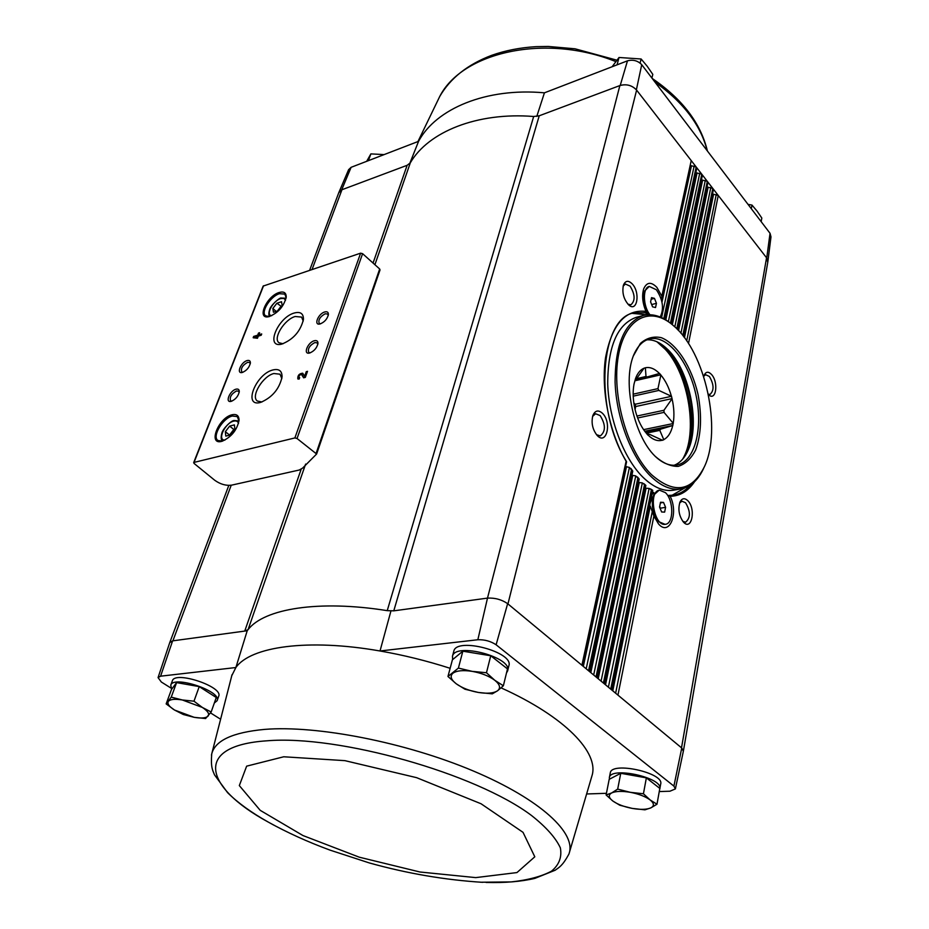 <?xml version="1.0" encoding="UTF-8"?>
<svg xmlns="http://www.w3.org/2000/svg" width="929" height="929" viewBox="0 0 929 929"><rect width="100%" height="100%" fill="white"/><g stroke="black" fill="none" stroke-linecap="round" stroke-linejoin="round"><path stroke-width="1.39" d="M351.116 167.313L418.573 141.324C435.991 108.635 486.355 87.442 544.429 92.83L627.481 60.826L620.224 85.433L539.226 115.788L533.676 116.497C476.983 111.944 428.257 131.872 410.316 162.819L407.134 165.304L341.686 189.83L351.116 167.313L348.596 169.705M409.677 163.667L418.573 141.324M544.429 92.83L536.788 116.404M610.248 773.079L610.295 772.847C611.537 761.199 664.502 772.905 660.682 784.041L659.857 788.616M453.747 651.45L453.828 651.148C456.522 636.737 514.341 652.158 508.848 665.838L507.675 670.657M450.135 668.299C426.806 660.821 403.43 655.05 380.019 650.985L477.843 639.744C484.601 639.512 490.698 641.184 496.121 644.784L673.908 786.108L675.383 788.918L669.937 791.218L659.253 791.566M569.245 852.996L591.947 775.866C599.46 752.85 565.227 716.758 501.114 687.878M587.325 793.947L606.428 793.308M533.676 116.497L387.23 610.655L393.78 610.841L387.23 610.655C318.647 599.669 264.01 608.692 248.078 629.63L247.219 630.745L244.745 631.081L248.078 629.63L305.618 464.082M301.124 469.366L244.745 631.081L172.608 640.871L160.589 676.184L235.873 667.533L247.219 630.745M390.865 611.236L380.019 650.985C307.894 638.304 250.609 646.561 235.873 667.533L231.635 675.975M675.406 788.802L683.349 751.259L681.747 748.008L507.64 603.664C501.695 599.577 494.971 597.719 487.493 598.125L477.843 639.744M487.493 598.125L619.864 85.573C626.46 83.761 632.045 85.271 636.609 90.113L636.377 89.823C631.929 85.305 626.541 83.842 620.224 85.433M539.226 115.788L393.78 610.841L487.075 598.171M656.989 804.224L659.822 788.419L646.363 777.863L620.758 773.3L609.192 779.338L606.103 794.969L611.677 792.936L617.68 789.116L630.361 792.321L643.437 793.772L650.091 799.904L656.989 804.224L650.764 807.916L644.935 809.833L632.173 808.393L619.782 805.222L612.803 800.995L606.103 794.969M211.173 712.009L216.26 697.493L199.224 686.612L176.58 682.618L171.447 689.55L166.152 703.903L171.238 697.133L182.305 699.967L193.987 701.198L202.336 707.433L211.173 712.009L205.588 718.547L194.149 717.316L183.315 714.506L174.489 710.023L166.152 703.903M503.367 685.776L507.489 668.892L490.744 655.758L462.839 651.194L452.4 659.811L447.964 676.486L458.403 668.079L472.153 671.353L486.471 672.747L494.727 680.237L503.367 685.776L497.561 690.77L492.3 693.847L478.365 692.453L464.953 689.225L456.267 683.814L447.964 676.486M767.853 261.781L770.989 236.86L770.036 233.307L766.739 258.018L767.749 262.35M636.377 89.823L641.73 64.693L770.036 233.307M641.73 64.693C637.817 60.664 633.067 59.375 627.481 60.826M766.739 258.018L767.784 262.175L683.407 750.934M341.686 189.83L338.737 192.802M312.074 269.468L341.953 189.725L338.806 192.64M231.623 485.147L299.277 470.016L302.633 468.077L316.615 454.014L297.036 438.5L294.888 437.931L194.045 462.398L194.045 463.42L214.773 480.293C220.324 484.241 225.944 485.867 231.623 485.147M507.954 603.92L636.609 90.113L766.553 257.774L681.514 747.799M602.468 413.3C598.288 409.631 595.083 410.397 592.83 415.611C591.111 422.846 592.516 429.407 597.045 435.306C606.498 446.036 612.153 422.532 602.468 413.3M632.324 283.995C628.399 280.093 625.426 280.488 623.417 285.18C621.931 292.612 623.661 299.173 628.608 304.84C637.085 313.003 640.592 292.763 632.324 283.995M661.843 296.2L691.222 160.589L661.866 298.766L661.843 296.2L656.873 287.386C651.136 281.533 646.735 282.033 643.692 288.873C641.753 295.585 642.508 303.098 645.98 311.389C625.298 309.113 611.805 324.616 605.511 357.886C600.831 389.855 609.296 432.438 626.1 461.248L626.436 462.212M708.397 394.558L708.49 394.651C716.015 402.048 718.872 382.249 711.486 374.445C708.432 371.321 706.005 371.554 704.194 375.13L703.717 376.593M687.727 500.603C684.557 497.723 681.979 498.199 679.982 502.043C677.833 509.255 678.983 515.92 683.43 522.063C691.768 531.493 696.216 508.651 687.727 500.603M612.792 690.828L650.277 506.119L653.888 516.048L658.51 523.921C669.368 536.799 678.902 513.377 670.157 496.283C679.889 496.132 688.017 491.278 694.544 481.721M172.318 680.899L172.376 680.76C175.093 670.506 223.726 686.868 218.663 696.285L217.165 700.547M160.589 676.184L158.058 677.601L161.332 682.014L171.029 688.099M210.535 712.915L219.767 718.709M172.608 640.871L169.728 642.636M681.747 748.008L673.908 786.108M496.121 644.784L507.64 603.664M659.567 507.048L660.519 502.252L663.527 502.403L665.582 507.327L664.641 512.111L661.634 511.984L659.567 507.048M665.454 492.66L659.485 490.164C647.966 491.244 654.19 526.975 665.454 524.27C673.873 523.642 673.815 500.359 665.454 492.66M650.59 301.89L651.531 297.64L654.457 298.36L656.455 303.307L655.526 307.545L652.599 306.849L650.59 301.89M660.205 317.021C664.2 308.753 662.923 299.649 656.35 289.732L649.266 286.422C642.508 287.607 642.903 306.21 649.94 314.734M653.761 492.475L652.75 493.961L653.052 492.463L653.761 492.475L654.19 494.031M608.402 687.193L649.127 488.445L652.634 490.466M649.127 488.445L646.061 488.236L605.534 684.824M601.075 681.12L642.334 482.906L645.748 485.612M642.334 482.906L639.291 482.534L598.206 678.751M593.677 674.988L635.761 475.903L639.071 479.294M635.761 475.903L632.754 475.369L590.809 672.608M586.199 668.787L629.432 467.438L632.626 471.514M629.432 467.438L626.448 466.73L583.319 666.407M646.178 314.397L645.98 311.389M668.206 495.436L670.157 496.283M690.677 165.583L696.181 166.988L663.77 318.728M688.505 343.556L718.245 195.45L712.949 194.115M683.918 336.972L713.449 189.261L683.5 336.426M682.803 335.543L712.798 188.424L707.457 187.066M677.961 329.958L707.968 182.189L677.508 329.493M676.776 328.761L707.306 181.341L701.918 179.971M671.679 324.151L702.429 175.047L671.202 323.768M670.436 323.153L701.767 174.199L696.32 172.806M665.083 319.471L696.855 167.847L664.583 319.181M379.868 270.13L379.682 268.992L362.6 253.675L360.615 253.164L263.162 286.086L193.662 462.665M257.472 338.261L258.297 336.135L261.212 335.241L261.711 333.952L258.796 334.846L259.621 332.721L258.494 333.07L257.67 335.195L253.663 336.426L253.164 337.715L257.472 338.261M299.161 379.055L299.672 377.65L298.952 377.569C298.824 375.734 299.684 374.724 301.565 374.538L303.632 377.824L305.339 377.36L307.511 371.333L306.268 371.681L304.631 376.222L302.703 373.214C299.196 373.551 297.559 375.444 297.814 378.904L299.161 379.055M279.164 292.496C266.565 296.084 256.311 319.704 268.795 316.696C278.038 313.096 283.844 306.558 286.213 297.094C286.237 292.716 283.879 291.183 279.164 292.496M232.029 414.775C218.222 417.829 207.527 445.769 222.066 441.263C231.402 437.071 237.058 430.081 239.043 420.28C238.985 415.611 236.651 413.788 232.029 414.775M236.024 389.181C229.707 390.679 224.702 403.221 231.216 401.34C235.618 399.447 238.312 396.195 239.276 391.608C239.252 389.495 238.172 388.694 236.024 389.181M247.126 360.568C240.948 362.113 235.989 374.19 242.272 372.471C246.673 370.636 249.367 367.443 250.389 362.891C250.365 360.812 249.286 360.034 247.126 360.568M272.882 369.951C255.649 374.097 242.666 407.587 260.573 402.42C272.185 397.496 279.339 389.007 282.056 376.942C282.102 370.857 279.037 368.523 272.882 369.951M294.261 313.015C277.771 317.463 265.009 348.41 281.661 344.148C293.239 339.561 300.497 331.328 303.446 319.437C303.528 313.537 300.462 311.389 294.261 313.015M314.292 340.746C307.615 342.441 302.796 354.855 309.566 353.032C314.037 351.278 316.835 348.096 317.973 343.498C318.032 341.071 316.801 340.153 314.292 340.746M324.72 311.97C318.194 313.712 313.41 325.638 319.924 323.989C324.395 322.293 327.217 319.158 328.401 314.594C328.46 312.202 327.24 311.331 324.72 311.97M328.251 315.419L327.647 314.014L325.196 313.77C320.064 316.661 318.078 319.866 319.216 323.373L320.633 323.791M317.834 344.334L317.184 342.836L314.78 342.58C309.543 345.507 307.534 348.781 308.753 352.405L310.263 352.823M303.214 321.097L301.588 317.091L295.201 316.499C284.506 319.332 272.673 338.365 278.967 342.743L283.031 343.765M281.847 378.626L280.001 374.201L273.846 373.516C262.791 376.082 250.493 396.486 257.356 401.026L261.943 401.99M250.284 363.715L249.692 362.519L247.602 362.322C242.574 365.213 240.623 368.407 241.749 371.902L242.992 372.25M239.183 392.433L238.556 391.179L236.5 390.958C231.379 393.896 229.417 397.159 230.601 400.771L231.925 401.107M225.793 436.119L230.555 434.911L234.874 429.268L234.398 424.878L229.637 426.109L225.341 431.706L225.793 436.119M232.366 416.029C222.751 418.05 211.754 436.618 217.955 440.497L222.53 441.124C220.963 439.905 220.754 437.222 221.88 433.077C222.739 428.861 231.542 420.047 234.329 420.512L238.997 420.965L237.301 416.598L232.366 416.029M273.44 312.237L278.085 310.75L282.149 305.478L281.545 301.728L276.9 303.226L272.859 308.463L273.44 312.237M286.155 297.744L284.855 294.098L279.478 293.692C270.513 296.212 260.41 312.214 265.566 315.814L269.247 316.592M302.982 373.563C299.916 374.132 298.302 375.966 298.163 379.09M303.876 377.755L302.053 374.991M307.22 372.123L306.268 371.681M306.884 372.215L305.246 376.756L304.631 376.222M261.397 334.742L258.796 334.846M259.319 333.511L258.494 333.07M259.086 333.581L258.274 335.706L257.67 335.195M258.274 335.706L254.256 336.937L253.663 336.426M254.256 336.937L253.872 337.912M255.603 336.96L256.857 337.308L257.17 336.484L255.603 336.96L256.857 337.308M257.449 337.831L257.17 336.484M281.394 306.465L276.9 303.226M276.134 311.378L272.859 308.463M280.755 306.675L277.446 310.96M234.863 429.175L233.806 429.442L229.637 426.109M233.806 429.442L229.533 435.039L225.341 431.706M627.934 304.178L630.896 304.805C635.401 300.752 635.146 294.539 630.117 286.167L625.426 284.042L623.162 286.097M682.803 521.32L685.602 522.203C690.665 517.894 690.642 511.403 685.532 502.728L681.991 501.219L679.633 502.937M708.328 394.198L710.011 394.407C714.238 390.528 714.029 384.548 709.408 376.477L705.668 374.712L703.857 376.082M596.488 434.667L600.32 435.898C605.801 431.37 605.743 424.599 600.146 415.588L595.594 413.742L592.586 416.413M646.096 313.514L646.689 313.352M651.531 499.953L650.741 500.162M649.266 286.422L644.389 291.218C642.438 299.126 643.948 306.965 648.918 314.722M659.056 490.257L653.679 495.111C650.927 504.61 652.46 513.4 658.289 521.483L665.013 524.328M651.67 304.573L656.455 303.307M651.171 299.243L654.457 298.36M659.66 506.584L660.333 508.209L665.582 507.327M660.38 502.937L663.527 502.403M609.378 779.245L609.354 777.619C610.574 766.042 663.631 777.794 659.822 788.86L659.636 789.429M171.691 689.213L170.75 685.161C173.444 674.965 222.17 691.339 217.119 700.698L214.332 703.009M452.655 659.602L452.469 656.246C455.14 641.916 513.063 657.372 507.594 670.97L506.514 672.91M490.744 655.758L486.471 672.747M462.839 651.194L458.403 668.079M456.267 683.814C450.925 679.633 449.799 676.115 452.887 673.246C456.603 670.61 463.025 669.972 472.153 671.353C481.396 673.026 488.921 675.987 494.727 680.237C499.976 684.51 500.917 688.029 497.561 690.77C493.659 693.278 487.26 693.847 478.365 692.453C469.412 690.816 462.05 687.936 456.267 683.814M199.224 686.612L193.987 701.198M176.58 682.618L171.238 697.133M174.489 710.023C169.043 706.551 167.011 703.648 168.381 701.349C170.309 699.223 174.942 698.771 182.305 699.967L202.336 707.433C207.748 710.987 209.664 713.867 208.084 716.096C205.994 718.129 201.349 718.535 194.149 717.316L174.489 710.023M646.363 777.863L643.437 793.772M620.758 773.3L617.68 789.116M612.803 800.995C608.553 797.628 608.181 794.945 611.677 792.936C615.73 791.125 621.954 790.916 630.361 792.321C638.815 793.958 645.388 796.49 650.091 799.904C654.248 803.318 654.469 805.989 650.764 807.916C646.572 809.635 640.371 809.798 632.173 808.393C623.963 806.79 617.506 804.317 612.803 800.995M368.395 160.659L370.88 153.889L384.13 154.597M366.688 161.309L370.88 153.889M651.903 78.071L652.808 74.378L647.13 66.156L641.126 58.991L640.093 63.091M617.077 64.833L619.016 57.482L641.126 58.991M612.118 66.749L619.016 57.482M751.317 208.711L751.979 205.077L757.019 211.034L761.815 218.036L761.165 221.659M748.031 204.392L751.979 205.077M637.654 417.98L664.038 412.371L673.2 423.299L672.747 425.517L660.589 429.175L645.516 432.264M643.588 429.639L673.258 423.531M644.726 431.253L672.863 425.47M646.259 433.146L659.811 430.382L660.589 429.175M659.811 430.382L663.759 439.614L662.551 440.288L649.661 434.4L647.095 434.261M662.272 440.091L663.724 439.812M648.442 433.982L648.105 435.295L646.77 433.727C641.974 428.281 638.304 421.081 635.738 412.128L635.041 409.41C632.951 400.283 632.614 391.841 634.019 384.095L635.552 378.463C637.549 373.156 640.36 369.742 644.006 368.221L645.365 367.779L646.003 376.477L636.435 378.684M644.006 368.221L634.867 381.087M635.889 379.566L647.211 376.953L646.003 376.477M647.211 376.953L659.567 373.446L660.856 375.026L657.964 388.624L633.16 394.175M635.111 380.716L660.798 374.805M633.206 396.16L658.87 390.424L657.964 388.624M658.87 390.424L671.504 396.3L672.05 398.773L663.945 410.281L636.946 416.029M633.81 402.861L635.146 404.266L671.504 396.3M635.146 404.266L635.726 406.519L672.085 398.587M635.726 406.519L635.03 409.712M664.038 412.371L663.945 410.281M635.68 406.705L635.03 404.138M659.451 373.481C654.69 368.674 649.986 366.769 645.365 367.779M671.388 396.172C668.961 387.567 665.454 380.518 660.856 375.026M673.2 423.299C674.442 415.704 674.059 407.529 672.05 398.773M663.759 439.614C668.056 437.362 671.052 432.67 672.747 425.517M648.221 435.248C653.145 439.916 657.883 441.542 662.435 440.16M651.183 474.359C627.052 450.391 611.433 394.616 618.331 356.109C624.927 317.323 650.869 305.293 673.78 325.94C705.448 352.358 722.239 429.57 704.379 466.764C691.64 491.859 673.908 494.391 651.183 474.359M654.933 456.069C633.915 435.655 622.581 383.34 633.264 356.097L640.406 343.428C646.619 337.947 653.598 336.031 661.332 337.68C676.951 343.881 691.664 366.978 698.027 394.407C702.022 415.902 701.221 434.435 695.647 450.008C691.141 458.636 685.323 464.094 678.228 466.381C670.645 466.544 662.9 463.118 655.003 456.127L654.933 456.069M703.625 468.39C698.12 480.154 690.607 486.982 681.073 488.886C671.04 490.524 660.67 486.064 649.986 475.52C631.012 456.418 616.31 417.574 615.091 382.26C615.149 344.52 624.59 322.258 643.391 315.477C652.855 313.247 662.528 316.348 672.41 324.767M681.073 488.886L673.769 490.164C663.689 491.801 653.296 487.377 642.589 476.879C623.58 457.858 608.89 419.165 607.717 383.967C607.833 346.354 617.344 324.151 636.214 317.346L643.391 315.477M632.452 313.387L647.362 314.803M684.975 487.853L671.992 495.331M654.434 493.601L653.853 493.357M666.708 348.654C674.106 358.234 680.005 369.916 684.429 383.723M690.084 409.759C691.791 424.158 691.281 437.245 688.528 449.021M633.369 355.784C637.282 346.354 642.659 340.746 649.534 338.946C667.231 334.463 688.807 361.346 695.937 394.86C703.358 428.315 694.88 461.713 676.927 464.988C669.925 466.207 662.702 463.327 655.235 456.371M646.874 339.84C653.215 339.445 659.602 342.127 666.023 347.899C688.795 367.431 700.814 422.776 688.215 449.996C684.766 457.904 680.074 463.002 674.129 465.266M666.023 347.899L664.85 346.877C688.18 366.897 700.478 423.519 687.565 451.413L687.506 451.564M668.625 350.674C686.763 374.282 696.135 417.376 689.423 446.384M172.899 640.836L231.216 485.228M373.052 263.046L407.134 165.304M581.902 665.234L626.1 461.248M617.948 695.113L653.888 516.048M611.572 689.829L652.146 490.466M610.713 689.109L651.322 489.943M604.28 683.779L645.295 485.356M603.409 683.059L644.494 484.648M596.906 677.659L638.653 478.795M596.023 676.927L637.886 477.924M589.439 671.481L632.243 470.782M588.556 670.738L631.499 469.737M668.752 495.459L673.641 495.099C679.877 493.973 685.381 490.686 690.142 485.252M646.305 312.725L634.042 312.91C600.227 317.497 593.352 408.818 626.518 461.574M615.637 693.197L652.181 512.088M661.994 302.169L691.455 165.768M686.717 340.862L716.247 194.475M684.464 337.703L713.588 194.242M680.922 333.256L710.801 187.449M678.565 330.608L708.119 187.217M674.802 326.869L705.297 180.365M672.341 324.709L702.614 180.133M668.381 321.608L699.746 173.212M665.814 319.913L697.052 172.98M661.599 317.625L694.149 166.001M297.036 438.5L362.6 253.675M316.174 453.178L379.682 268.992M194.045 462.398L263.546 285.772M294.888 437.931L360.615 253.164M238.498 423.45C237.894 421.313 236.28 420.535 233.678 421.139C225.015 422.962 216.875 440.427 224.899 440.114M285.563 300.206L283.879 298.383L280.721 298.557C272.952 300.706 265.299 315.117 271.64 315.732M302.285 375.2L301.67 374.666M374.91 264.707L410.316 162.819M687.379 451.819L690.363 435.027M674.187 360.626L664.514 346.587M486.041 882.434C504.842 882.98 521.123 881.621 534.86 878.381L555.124 870.252C559.363 867.268 562.579 865.689 568.78 854.343C577.362 833.905 541.061 799.532 473.198 770.942C405.497 742.329 316.975 725.096 264.637 729.393C232.68 732.354 215.04 740.541 211.707 753.976L211.464 755.149M480.56 882.236L511.298 881.911C528.148 880.053 541.561 876.465 551.512 871.158C559.107 864.876 562.057 857.119 560.361 847.863C555.763 837.888 546.171 827.124 531.585 815.546C475.787 773.439 338.493 734.676 266.797 740.819C192.907 745.708 204.02 787.211 268.202 822.049L273.927 825.196M283.751 756.775L246.638 766.158L239.322 785.586L260.19 810.32L302.959 835.543L359.268 857.188L419.989 872.006L475.729 877.615L516.954 872.575L534.802 856.805L523.027 832.338L481.048 803.759L416.61 777.666L344.938 760.654L283.751 756.775M439.452 96.976L439.719 96.5C462.108 52.268 545.056 33.107 615.822 61.593M654.933 82.042C683.372 102.236 700.803 125.136 707.201 150.742M682.49 459.332C698.353 434.029 688.958 374.654 665.373 349.42L656.942 341.779M635.482 407.645L634.426 403.511M673.641 495.099L668.566 495.436M612.095 690.259L652.739 490.338L650.509 488.909M604.814 684.22L645.852 485.426M597.44 678.112L639.187 479.074M589.996 671.934L632.742 471.258M582.471 665.698L626.564 461.922M316.615 454.014L380.042 269.898M269.735 316.464C268.527 315.349 268.539 312.945 269.77 309.276C270.722 305.316 280.024 297.141 281.22 298.046L286.074 298.232M302.18 375.072L301.565 374.538M169.833 642.392L228.813 485.402M309.624 270.293L338.841 192.524M645.783 485.333L643.855 483.649M639.106 478.888L637.387 476.937M632.672 470.98L630.884 468.448M646.224 312.957L648.314 314.745M642.613 295.991L644.389 291.218M654.481 517.476L658.289 521.483M650.161 503.03L653.679 495.111M664.572 524.409L665.454 524.27M658.615 490.315L659.485 490.164M158.058 677.601L169.752 642.566M348.642 169.601L338.911 192.361M609.354 777.619L610.295 772.847M170.75 685.161L172.376 680.76M452.469 656.246L453.828 651.148M482.627 882.329C445.037 879.972 407.285 873.515 369.394 862.96L330.074 850.14C307.592 841.86 286.968 832.489 268.202 822.049C251.318 812.561 237.778 802.761 227.582 792.658L214.518 774.867C212.509 769.932 210.697 767.238 211.707 753.976L232.029 674.698M417.945 141.556L439.719 96.5C450.368 78.164 467.682 64.438 491.65 55.345C505.318 50.491 520.17 47.6 536.196 46.647L548.273 46.45L575.016 48.796L616.902 60.176M652.181 78.431C682.374 99.089 700.78 123.29 707.41 151.009M661.715 344.473L665.059 347.945C670.854 354.042 676.556 363.82 682.153 377.267C687.472 392.038 690.398 407.123 690.921 422.532C690.921 435.666 689.19 446.454 685.707 454.896M688.215 449.996L687.565 451.413"/></g></svg>
